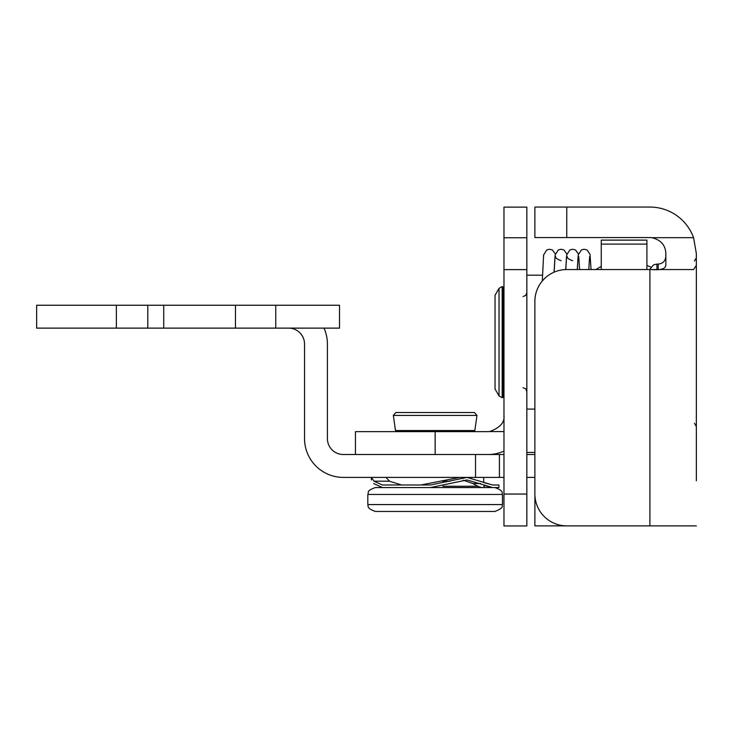<?xml version="1.0" encoding="UTF-8"?>
<svg xmlns="http://www.w3.org/2000/svg" width="733" height="733" viewBox="0 0 733 733"><rect width="100%" height="100%" fill="white"/><g stroke="black" fill="none" stroke-linecap="round" stroke-linejoin="round"><path stroke-width="1.1" d="M355.459 454.524L355.459 431.645L435.155 431.645L435.155 454.524M503.965 451.097A38.822 38.822 0 0 1 488.031 454.524M435.155 431.645L488.031 431.645A15.943 15.943 0 0 0 489.589 431.572C499.943 427.815 504.735 422.529 503.965 415.703M503.965 494.051L503.965 525.937L526.844 525.937L526.844 494.051L503.965 494.051L503.965 207.127L526.844 207.127L526.844 237.739L503.965 237.739M503.965 269.616L526.844 269.616L526.844 237.739M526.844 269.616L526.844 494.051M646.909 269.552L646.909 240.122L601.252 240.122L601.252 269.552M649.905 269.552L649.905 525.873L566.765 525.873A31.876 31.876 0 0 1 534.879 493.987L534.879 301.428A31.876 31.876 0 0 1 566.765 269.552L693.565 269.552L696.35 265.337L696.35 253.508L693.565 237.666L651.71 237.666C660.726 239.764 665.436 245.042 665.848 253.508L665.848 265.337C665.436 268.883 660.726 270.285 651.71 269.552M696.35 265.337L696.35 480.756M696.35 419.615L696.35 417.819M651.71 237.666A15.943 15.943 0 0 0 649.905 237.565L566.765 237.565L566.765 207.063L649.905 207.063A46.445 46.445 0 0 1 693.565 237.666M534.907 495.371L534.879 525.873L696.35 525.873M566.765 207.063L534.879 207.063L534.879 237.565L566.765 237.565M375.433 511.46L494.876 511.46C505.578 507.328 501.125 505.568 502.49 504.57L367.819 504.57C368.836 505.413 365.492 508.051 375.433 511.46M413.064 511.46L409.939 511.46M406.641 511.46L394.656 511.46M475.653 511.46L460.333 511.46M430.436 487.555L467.04 479.95L492.585 487.555L375.433 487.555C365.3 491.064 369.221 492.86 367.819 494.445L502.49 494.445L502.49 504.57M396.736 431.645L395.472 430.546L393.346 415.419L395.875 412.514L474.443 412.514L476.972 415.419L393.346 415.419M483.679 477.403L483.679 482.543L492.585 484.999L467.04 477.403L430.436 484.999L382.452 484.999L373.977 481.205L371.393 477.403L373.143 479.95M492.585 487.555L498.916 487.555L492.585 487.555L484.256 485.493M373.683 483.533C370.66 478.768 370.66 478.768 373.683 483.533C370.66 478.768 370.66 478.768 373.683 483.533L382.452 487.555M498.916 487.555L498.916 484.999L492.585 484.999M420.843 484.999L459.71 477.403M386.062 477.403L389.461 481.205L401.647 484.999M482.992 487.555C481.215 487.802 477.834 486.455 472.849 483.533L463.283 480.179M495.041 389.021L495.041 295.252L495.041 389.021L499.026 395.921L502.178 397.744L503.14 397.249L503.965 387.73M235.467 305.249L163.734 305.249L163.734 328.118L339.516 328.118L339.516 305.249L235.467 305.249L235.467 328.118M163.734 305.249L36.65 305.249L36.65 328.118L163.734 328.118M503.965 454.524L475.515 454.524L475.515 477.403L343.346 477.403A38.822 38.822 0 0 1 304.534 438.581L304.534 344.061A15.943 15.943 0 0 0 288.591 328.118M475.515 454.524L343.346 454.524A15.943 15.943 0 0 1 327.404 438.581L327.404 344.061A38.822 38.822 0 0 0 323.986 328.118M534.879 454.524L526.844 454.524M526.844 477.403L534.879 477.403M475.515 477.403L503.965 477.403M503.965 431.572L489.589 431.572M656.924 269.515L656.924 264.091L653.552 264.87L649.594 269.552M665.848 256.44C665.39 261.085 662.843 263.642 658.197 264.091L658.197 269.469M477.953 486.272L442.796 486.272M473.582 431.645L474.847 430.546L395.472 430.546M389.461 481.205L373.977 481.205M442.475 481.205L450.218 481.205M472.849 483.533L480.536 483.533M502.178 397.744L502.178 286.53L503.14 287.024L503.14 397.249M499.026 395.921L499.026 288.344L502.178 286.53M147.791 305.249L147.791 328.118M275.755 328.118L275.755 305.249M116.355 328.118L116.355 305.249M646.909 244.098L601.252 244.098M658.197 264.091L656.924 264.091M694.453 423.28L696.35 426.579M694.453 260.994L696.35 257.686M367.819 494.445L367.819 504.57M502.49 494.445C501.253 493.437 505.248 491.357 494.876 487.555M483.679 486.272L484.953 487.555M386.639 478.035L386.639 477.403M474.847 430.546L476.972 415.419M371.393 477.403L371.393 479.95M650.867 267.069L646.909 265.456M601.252 266.354L595.837 269.552M588.801 269.552L589.607 256.614M567.241 256.632L567.232 256.596C566.976 257.998 568.781 259.363 572.647 260.701M565.72 269.57L566.517 256.614M555.339 254.03L552.471 249.99L549.521 249.229L546.736 249.962L543.62 254.965L542.301 280.986M566.875 254.03L564.016 249.99L561.057 249.229L558.28 249.962L555.156 254.965L554.139 272.154M578.419 254.03L575.552 249.99L572.601 249.229L569.816 249.962L566.701 254.965L565.775 269.57M591.064 269.552L590.038 254.388L587.096 249.99L584.146 249.229L581.361 249.962L578.236 254.965L577.32 269.552M554.075 272.181L554.982 256.605M561.111 260.701C557.08 259.207 555.275 257.842 555.696 256.596M577.265 269.552L578.062 256.614M578.777 256.596L579.574 269.552M503.965 296.544L503.14 287.024M499.026 288.344L495.041 295.252M523.023 296.544L525.708 295.445L526.844 292.724M523.023 387.73L525.708 388.829L526.844 391.55M542.493 275.187L526.844 275.187M534.879 409.087L526.844 409.087M534.879 452.444L526.844 452.444M499.43 454.524L499.43 477.403"/></g></svg>
